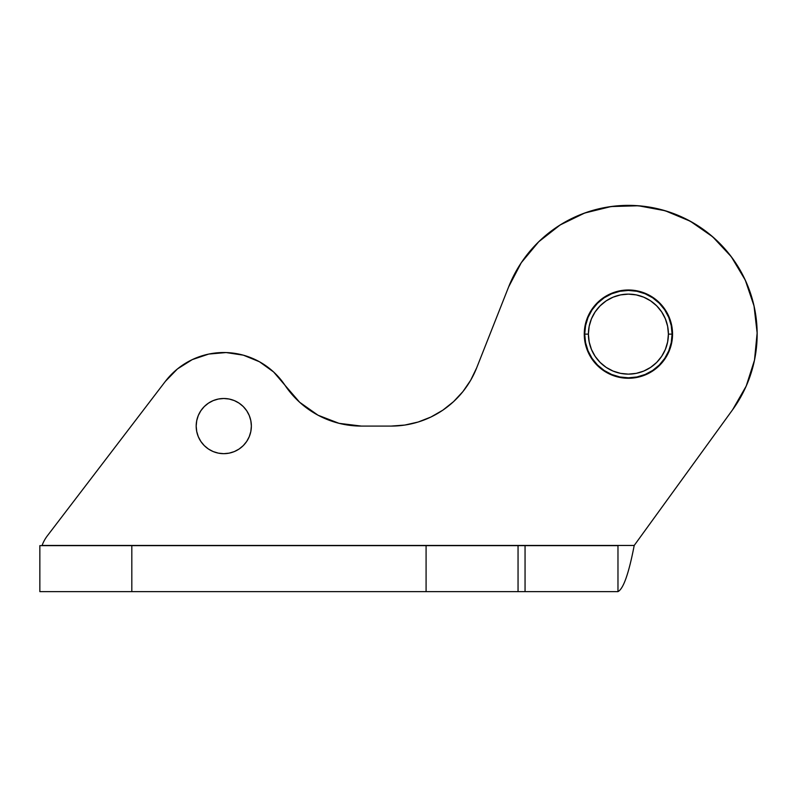 <?xml version="1.0" encoding="UTF-8"?>
<svg xmlns="http://www.w3.org/2000/svg" width="797" height="797" viewBox="0 0 797 797"><rect width="100%" height="100%" fill="white"/><g stroke="black" fill="none" stroke-linecap="round" stroke-linejoin="round"><path stroke-width="1.2" d="M585.566 325.604L588.047 317.415L585.566 325.604L584.719 334.122L588.405 334.122A39.999 39.999 0 0 1 628.405 294.123A39.999 39.999 0 0 1 668.404 334.122L672.09 334.122A43.686 43.686 0 0 0 628.405 290.447A43.686 43.686 0 0 0 584.719 334.122A43.686 43.686 0 0 1 628.405 290.447A43.686 43.686 0 0 1 672.09 334.122L671.243 325.604L668.763 317.415L671.243 325.604M671.243 342.65L668.763 350.839L664.728 358.391L659.288 365.016L652.673 370.446L645.122 374.48L636.923 376.971L645.122 374.48L652.673 370.446L659.288 365.016L664.728 358.391L668.763 350.839L671.243 342.65L672.09 334.122A43.686 43.686 0 0 1 628.405 377.808A43.686 43.686 0 0 1 584.719 334.122L585.566 342.65L588.047 350.839L585.566 342.65M619.887 376.971L611.688 374.48L604.136 370.446L597.521 365.016L592.081 358.391L588.047 350.839L592.081 358.391L597.521 365.016L604.136 370.446L611.688 374.48L619.887 376.971L628.405 377.808L636.923 376.971M588.047 317.415L592.081 309.854L597.521 303.239L604.136 297.809L611.688 293.774L619.887 291.284L611.688 293.774L604.136 297.809L597.521 303.239L592.081 309.854L588.047 317.415M636.923 291.284L645.122 293.774L652.673 297.809L659.288 303.239L664.728 309.854L668.763 317.415L664.728 309.854L659.288 303.239L652.673 297.809L645.122 293.774L636.923 291.284L628.405 290.447L619.887 291.284M588.405 334.122L589.172 326.322L591.444 318.82L595.14 311.906L600.121 305.839L606.178 300.868L613.092 297.171L620.604 294.89L628.405 294.123L636.205 294.89L643.717 297.171L650.631 300.868L656.688 305.839L661.669 311.906L665.365 318.82L667.637 326.322L668.404 334.122L667.637 341.933L665.365 349.435L661.669 356.349L656.688 362.416L650.631 367.387L643.717 371.083L636.205 373.365L628.405 374.132L620.604 373.365L613.092 371.083L606.178 367.387L600.121 362.416L595.14 356.349L591.444 349.435L589.172 341.933L588.405 334.122L584.719 334.122A43.686 43.686 0 0 0 628.405 377.808A43.686 43.686 0 0 0 672.09 334.122L668.404 334.122A39.999 39.999 0 0 1 628.405 374.132A39.999 39.999 0 0 1 588.405 334.122M661.669 311.906L656.688 305.839M606.178 300.868L600.121 305.839M595.14 356.349L600.121 362.416M650.631 367.387L656.688 362.416M671.702 342.74L672.548 334.122A44.144 44.144 0 0 1 628.405 378.266A44.144 44.144 0 0 1 584.261 334.122A44.144 44.144 0 0 1 628.405 289.988A44.144 44.144 0 0 1 672.548 334.122L671.702 325.515L669.181 317.236L665.106 309.605L659.617 302.91L652.932 297.42L645.301 293.346L637.012 290.835L628.405 289.988L619.797 290.835L611.508 293.346L603.877 297.42L597.192 302.91L591.703 309.605L587.618 317.236L585.108 325.515L584.261 334.122L585.108 342.74L587.618 351.019L591.703 358.65L597.192 365.335L603.877 370.834L611.508 374.909L619.797 377.419L628.405 378.266L637.012 377.419L645.301 374.909L652.932 370.834L659.617 365.335L665.106 358.65L669.181 351.019L671.702 342.74L672.548 334.122L671.702 325.515L669.181 317.236M251.364 426.086A27.586 27.586 0 0 1 223.778 453.672A27.586 27.586 0 0 1 196.182 426.086A27.586 27.586 0 0 1 223.778 398.5A27.586 27.586 0 0 1 251.364 426.086L250.836 420.706L249.262 415.526L246.711 410.764L243.284 406.58L239.1 403.152L234.328 400.602L229.157 399.028L223.778 398.5L218.388 399.028L213.217 400.602L208.445 403.152L204.261 406.58L200.834 410.764L198.284 415.526L196.72 420.706L196.182 426.086L196.72 431.466L198.284 436.646L200.834 441.418L204.261 445.593L208.445 449.03L213.217 451.58L218.388 453.144L223.778 453.672L229.157 453.144L234.328 451.58L239.1 449.03L243.284 445.593L246.711 441.418L249.262 436.646L250.836 431.466L251.364 426.086M39.85 591.623L39.85 545.636L39.85 591.623L131.814 591.623L39.85 591.623M470.678 380.249L476.656 367.895L470.678 380.249L476.656 367.895L508.655 286.85L521.288 262.701L538.722 241.76L560.171 224.953L584.679 213.038L611.14 206.543L638.377 205.765L665.176 210.747L690.322 221.247L712.687 236.809L731.287 256.724L745.275 280.116L754.022 305.918L757.14 332.987L754.5 360.114L746.211 386.067L732.642 409.698L634.213 545.457L42.082 545.457A36.782 36.782 0 0 1 47.402 535.753L165.318 381.424A73.573 73.573 0 0 1 284.947 385.22L299.652 402.266L318.053 415.227L339.064 423.337L361.41 426.086L391.118 426.086L404.796 425.06L418.176 422.021L430.958 417.01L442.843 410.166L453.583 401.618L462.927 391.576L470.678 380.249L476.656 367.895L508.655 286.85A128.745 128.745 0 0 1 690.322 221.247A128.745 128.745 0 0 1 732.642 409.698L634.213 545.457C628.803 573.491 623.393 588.883 617.974 591.623L525.054 591.623L617.974 591.623L617.974 545.636L525.054 545.636L525.054 591.623L519.843 591.623M518.05 591.623L131.814 591.623L131.814 545.636L39.85 545.636L131.814 545.636L131.814 591.623L426.086 591.623L426.086 545.636L131.814 545.636L426.086 545.636L426.086 591.623L518.05 591.623L518.05 545.636L525.054 545.636L525.054 591.623L518.05 591.623L518.05 545.636L426.086 545.636L518.05 545.636M177.462 368.921L192.216 359.636L177.462 368.921L192.216 359.636L177.462 368.921L165.318 381.424L47.402 535.753A36.782 36.782 0 0 0 42.082 545.457L634.213 545.457C628.803 573.491 623.393 588.883 617.974 591.623L617.974 545.636L519.843 545.636M339.064 423.337L361.41 426.086A91.964 91.964 0 0 1 284.947 385.22L273.61 371.97L259.473 361.768L243.344 355.173L259.473 361.768M476.656 367.895A91.964 91.964 0 0 1 391.118 426.086L361.41 426.086M192.216 359.636L208.734 354.067L226.109 352.553L243.344 355.173L226.109 352.553L243.344 355.173L226.109 352.553L208.734 354.067L226.109 352.553L208.734 354.067L192.216 359.636M299.652 402.266L318.053 415.227M418.176 422.021L430.958 417.01M453.583 401.618L462.927 391.576M508.655 286.85L521.288 262.701M560.171 224.953L584.679 213.038M611.14 206.543L638.377 205.765M690.322 221.247L712.687 236.809L731.287 256.724L745.275 280.116M754.022 305.918L757.14 332.987L754.5 360.114M249.262 415.526L246.711 410.764L249.262 415.526L246.711 410.764L243.284 406.58L239.1 403.152L234.328 400.602M229.157 399.028L223.778 398.5L229.157 399.028L223.778 398.5L218.388 399.028M213.217 400.602L208.445 403.152M198.284 415.526L196.72 420.706L198.284 415.526L196.72 420.706L196.182 426.086L196.72 431.466L198.284 436.646M218.388 453.144L223.778 453.672M239.1 449.03L243.284 445.593M665.106 309.605L659.617 302.91L652.932 297.42M645.301 293.346L637.012 290.835M619.797 290.835L611.508 293.346L603.877 297.42L597.192 302.91L591.703 309.605M587.618 317.236L585.108 325.515L584.261 334.122M597.192 365.335L603.877 370.834L611.508 374.909M637.012 377.419L645.301 374.909L652.932 370.834M659.617 365.335L665.106 358.65L669.181 351.019M509.034 285.894L520.521 263.867L508.576 287.04M558.587 225.95L567.514 220.689L582.029 214.024L592.53 210.478M607.424 207.1L618.781 205.736L633.705 205.487L645.291 206.493M684.603 218.288L694.864 223.857L707.088 232.226L715.915 239.698L726.326 250.537L733.3 259.473L741.499 272.594L746.281 282.357M754.341 307.393L756.931 326.591L754.341 307.393L751.92 297.799M196.182 426.086L196.72 431.466L196.182 426.086L196.72 420.706L196.182 426.086M246.711 410.764L243.284 406.58L239.1 403.152L243.284 406.58L246.711 410.764M567.514 220.689L582.029 214.024M618.781 205.736L633.705 205.487M694.864 223.857L707.088 232.226L715.915 239.698L726.326 250.537L733.3 259.473L741.499 272.594M538.662 241.81A128.745 128.745 0 0 1 757.15 334.122A128.745 128.745 0 0 0 541.043 239.548M754.59 359.686L753.225 365.664M746.759 384.792L742.615 393.559M733.997 407.785L732.393 410.037L733.997 407.785M520.65 263.658L521.328 262.641M538.065 242.398L544.351 236.599L538.065 242.398M659.796 209.262L670.994 212.63M756.931 326.611L757.15 333.535"/></g></svg>
